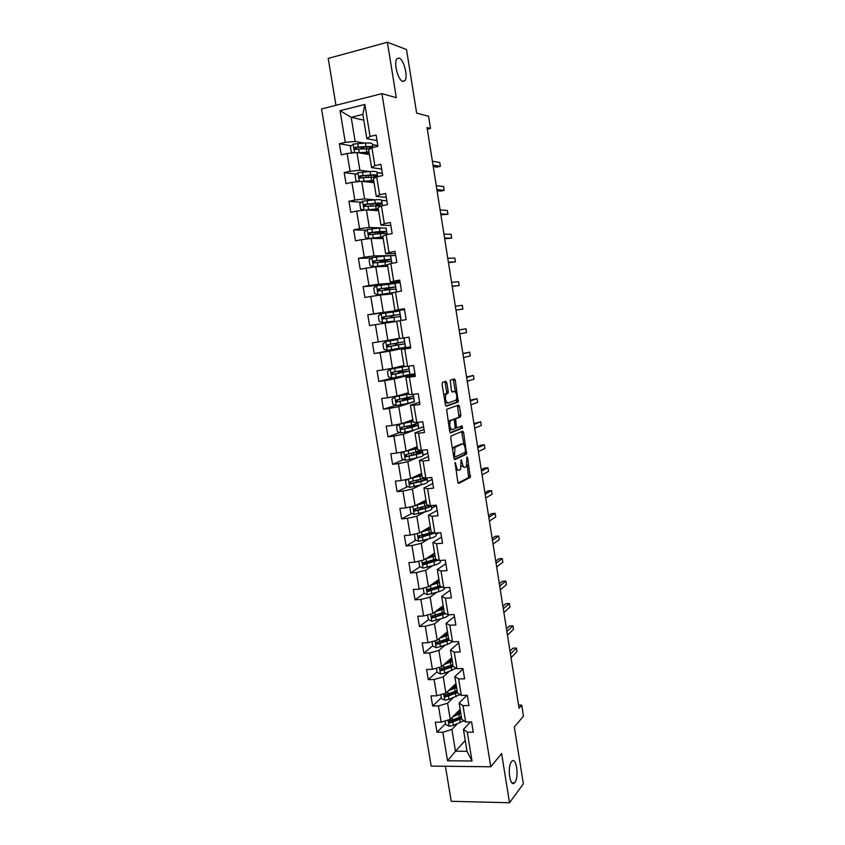 <?xml version="1.0" encoding="UTF-8"?>
<svg xmlns="http://www.w3.org/2000/svg" width="845" height="845" viewBox="0 0 845 845"><rect width="100%" height="100%" fill="white"/><g stroke="black" fill="none" stroke-linecap="round" stroke-linejoin="round"><path stroke-width="1.27" d="M455.138 462.479L457.789 482.041L458.719 483.414L470.232 477.383L467.644 457.842L466.936 456.955L466.408 466.524L465.056 467.327C463.778 467.602 462.817 466.134 462.173 462.923L461.064 459.722L460.514 469.408L459.12 470.242C457.81 470.528 456.828 469.049 456.173 465.806L455.138 462.479M402.811 81.437L404.987 80.613C408.283 76.673 403.741 59.266 399.072 58.062L396.791 58.875C393.464 62.889 398.206 80.56 402.811 81.437M514.848 782.438C519.305 777.094 516.284 756.19 511.795 761.345L511.521 761.651C507 766.742 510 788.068 514.499 782.84L514.848 782.438M446.825 382.859L445.885 381.327L442.484 382.32L442.083 384.253L445.368 404.681L446.318 406.181L458.265 402.019L455.297 380.366L454.388 378.866L450.237 380.155L451.41 390.527L452.339 392.017L454.304 391.393C456.722 392.988 457.346 395.904 456.194 400.118L447.987 403.065C445.495 401.502 444.84 398.555 446.023 394.224L448.008 393.316L448.22 391.52L446.825 382.859L445.209 383.081L444.65 381.686M445.421 766.267L451.23 801.303L509.514 802.75L523.351 783.822L514.32 727.049L523.456 716.127L521.714 705.11L519.052 708.194L427.063 127.595L430.496 128.419L428.573 116.261L416.638 113.124L406.529 49.549L387.401 42.25L328.209 58.421L335.961 105.298M509.514 802.75L501.613 753.529L490.776 766.785L381.929 93.637L396.305 97.682L387.401 42.25M451.093 435.957L450.712 437.953L453.955 458.201L454.895 459.606L466.546 454.145L463.63 432.598L462.733 431.182L451.093 435.957M449.677 431.499L446.625 409.329L458.571 405.082L459.469 406.54L460.821 415.022L460.462 416.934L455.624 418.814L456.311 426.324L457.229 427.76L462.078 425.838L462.553 428.098L450.617 432.946L449.677 431.499M490.776 766.785L431.172 766.098L321.544 108.952L381.929 93.637M351.309 145.826L339.405 143.756L341.253 154.867L347.126 153.494L350.073 171.271L344.19 172.602L346.027 183.661L351.9 182.362L354.826 200.054L348.953 201.311L350.781 212.317L356.653 211.092L359.569 228.699L353.696 229.882L355.513 240.836L361.385 239.684L364.279 257.207L358.407 258.327L360.224 269.228L366.086 268.14L368.969 285.589L363.107 286.635L364.903 297.482L370.765 296.468L373.638 313.833L367.776 314.805L369.571 325.61L375.433 324.66L378.285 341.94L372.423 342.859L374.208 353.601L380.07 352.714L382.912 369.92L377.06 370.765L378.835 381.465L384.686 380.651L387.517 397.773L381.665 398.555L383.429 409.202L389.281 408.452L392.101 425.489L386.249 426.207L388.013 436.812L393.865 436.115L396.664 453.089L390.812 453.733L392.566 464.285L398.417 463.662L401.206 480.551L395.365 481.132L397.108 491.642L402.949 491.082L405.727 507.887L399.886 508.405L401.618 518.862L407.459 518.365L410.226 535.096L404.385 535.561L406.118 545.965L411.948 545.532L414.705 562.189L408.864 562.58L410.585 572.942L416.427 572.572L419.162 589.145L413.332 589.483L415.043 599.802L420.873 599.485L423.599 615.994L417.768 616.259L419.469 626.525L425.299 626.282L428.014 642.707L422.194 642.918L423.884 653.143L429.714 652.953L432.418 669.303L426.588 669.451L428.278 679.634L434.098 679.496L436.791 695.784L430.971 695.868L432.651 705.997L438.47 705.934L441.153 722.137L435.333 722.169L437.002 732.245L442.822 732.235L447.544 760.775L472.017 761.007L467.021 751.289L463.44 729.425L470.422 721.968M339.405 143.756L345.288 142.351L340.049 110.684L364.86 104.453L370.078 136.457L376.109 135.02L377.937 146.312L371.916 147.717L374.853 165.673L380.873 164.321L382.7 175.549L376.68 176.88L379.595 194.751L385.616 193.473L387.433 204.638L381.412 205.905L384.317 223.693L390.337 222.478L392.143 233.6L386.133 234.794L389.017 252.497L395.037 251.356L396.833 262.425L390.823 263.545L393.696 281.163L399.706 280.086L401.502 291.103L395.492 292.159L398.354 309.692L404.364 308.689L406.149 319.653L400.139 320.635L402.991 338.095L408.991 337.155L410.765 348.066L404.766 348.974L407.607 366.35L413.606 365.484L415.37 376.342L409.371 377.187L412.191 394.478L418.19 393.685L419.954 404.491L413.955 405.262L416.765 422.479L422.764 421.75L424.507 432.503L418.518 433.21L421.317 450.343L427.306 449.677L429.049 460.388L423.06 461.032L425.838 478.08L431.827 477.478L433.559 488.135L427.581 488.716L430.348 505.69L436.326 505.152L438.059 515.756L432.08 516.274L434.837 533.163L440.815 532.699L442.526 543.25L436.548 543.705L439.294 560.52L445.273 560.108L446.984 570.618L441.005 570.998L443.741 587.74L449.709 587.402L451.42 597.859L445.442 598.176L448.167 614.843L454.135 614.558L455.825 624.973L449.857 625.226L452.571 641.82L458.529 641.598L460.219 651.96L454.251 652.16L456.955 668.67L462.912 668.511L464.592 678.831L458.634 678.957L461.317 695.393L467.274 695.298L468.943 705.564L462.986 705.638L465.658 722L471.605 721.968L473.274 732.192L467.317 732.203L472.017 761.007M369.529 171.546L359.896 170.257L356.981 152.533L369.445 154.582M376.912 172.528L382.32 173.246M381.644 169.042L371.578 167.627L368.663 149.819L371.916 147.717M356.981 152.533L347.126 153.494M359.896 170.257L350.073 171.271M374.853 165.673L371.578 167.627M375.127 199.811L364.607 198.945L361.713 181.305L374.039 182.71M381.454 200.328L386.799 200.772M386.239 197.339L376.289 196.452L373.384 178.728L376.68 176.88M361.713 181.305L351.9 182.362M364.607 198.945L354.826 200.054M379.595 194.751L376.289 196.452M381.391 227.875L369.307 227.495L366.424 209.94L378.623 210.711M385.954 228.013L379.32 228.055L379.88 231.477L369.202 232.692L368.79 234.709L380.239 233.642L386.883 233.621L387.042 234.614M390.823 225.499L380.979 225.14L378.095 207.5L381.412 205.905M366.424 209.94L356.653 211.092M369.307 227.495L359.569 228.699M384.317 223.693L380.979 225.14M395.703 255.465L373.986 255.908L371.113 238.438L383.176 238.575M395.386 253.532L385.647 253.69L382.774 236.135L386.133 234.794M371.113 238.438L361.385 239.684M373.986 255.908L364.279 257.207M389.017 252.497L385.647 253.69M400.118 282.621L378.634 284.195L375.771 266.809L387.718 266.312M399.928 281.427L390.295 282.114L387.443 264.643L390.823 263.545M375.771 266.809L366.086 268.14M378.634 284.195L368.969 285.589M393.696 281.163L390.295 282.114M401.185 320.466L399.527 310.295L404.523 309.661L383.271 312.344L380.419 295.042L392.228 293.933M404.449 309.196L394.921 310.4L392.08 293.004L395.492 292.159M380.419 295.042L370.765 296.468M383.271 312.344L373.638 313.833M398.354 309.692L394.921 310.4M399.474 338.275L387.876 340.366L385.045 323.139L396.727 321.417M402.991 338.095L399.527 338.549L396.696 321.237L400.139 320.635M385.045 323.139L375.433 324.66M387.876 340.366L378.285 341.94M403.942 365.558L392.471 368.262L389.651 351.108L410.575 346.894L397.689 348.679M410.67 347.443L401.291 349.344L404.111 366.572L407.607 366.35M389.651 351.108L380.07 352.714M392.471 368.262L382.912 369.92M404.766 348.974L401.291 349.344M408.378 392.724L397.034 396.02L394.224 378.951L414.927 373.638M415.138 374.916L405.864 377.314L408.663 394.467L412.191 394.478M394.224 378.951L384.686 380.651M397.034 396.02L387.517 397.773M409.371 377.187L405.864 377.314M412.804 419.764L401.576 423.651L398.787 406.667L414.029 401.797M419.585 402.252L410.416 405.156L413.205 422.225L416.765 422.479M398.787 406.667L389.281 408.452M401.576 423.651L392.101 425.489M413.955 405.262L410.416 405.156M417.208 446.678L406.107 451.156L403.318 434.245L414.177 430.242M418.697 428.584L423.577 426.778M424.021 429.471L414.948 432.872L417.726 449.857L421.317 450.343M403.318 434.245L393.865 436.115M406.107 451.156L396.664 453.089M418.518 433.21L414.948 432.872M421.592 473.475L410.607 478.534L407.839 461.697L417.176 457.726M423.039 455.233L427.876 453.173M428.426 456.575L419.458 460.451L422.225 477.362L425.838 478.08M407.839 461.697L398.417 463.662M410.607 478.534L401.206 480.551M423.06 461.032L419.458 460.451M425.954 500.145L415.096 505.785L412.339 489.033L420.747 484.967M427.369 481.766L432.144 479.453M432.82 483.541L423.947 487.914L426.704 504.74L430.348 505.69M412.339 489.033L402.949 491.082M415.096 505.785L405.727 507.887M427.581 488.716L423.947 487.914M430.295 526.699L419.553 532.91L416.817 516.232L424.549 512.038M431.679 508.172L436.4 505.616M437.182 510.391L428.415 515.239L431.161 532.001L434.837 533.163M416.817 516.232L407.459 518.365M419.553 532.91L410.226 535.096M432.08 516.274L428.415 515.239M434.615 553.137L424 559.918L421.264 543.314L428.499 538.962M435.967 534.473L438.639 532.868M441.534 537.124L432.862 542.448L435.597 559.126L439.294 560.52M421.264 543.314L411.948 545.532M424 559.918L414.705 562.189M436.548 543.705L432.862 542.448M438.914 579.459L428.426 586.8L425.7 570.269L432.524 565.749M445.864 563.731L437.298 569.519L440.013 586.124L443.741 587.74M425.7 570.269L416.427 572.572M428.426 586.8L419.162 589.145M441.005 570.998L437.298 569.519M443.202 605.654L432.82 613.554L430.116 597.109L436.611 592.408M450.174 590.222L441.703 596.475L444.407 613.005L448.167 614.843M430.116 597.109L420.873 599.485M432.82 613.554L423.599 615.994M445.442 598.176L441.703 596.475M447.47 631.743L437.203 640.193L434.51 623.811L440.731 618.931M454.462 616.586L446.086 623.314L448.779 639.76L452.571 641.82M434.51 623.811L425.299 626.282M437.203 640.193L428.014 642.707M449.857 625.226L446.086 623.314M451.716 657.716L441.565 666.705L438.882 650.407L444.871 645.337M458.729 642.834L450.459 650.016L453.131 666.399L456.955 668.67M438.882 650.407L429.714 652.953M441.565 666.705L432.418 669.303M454.251 652.16L450.459 650.016M455.941 683.563L445.906 693.101L443.245 676.877L449.012 671.617M462.986 668.976L454.8 676.613L457.472 692.911L461.317 695.393M443.245 676.877L434.098 679.496M445.906 693.101L436.791 695.784M458.634 678.957L454.8 676.613M460.155 709.304L450.237 719.38L447.575 703.22L453.163 697.769M466.905 695.308L459.131 703.072L461.782 719.306L465.658 722M447.575 703.22L438.47 705.934M450.237 719.38L441.153 722.137M462.986 705.638L459.131 703.072M465.257 740.505L455.476 751.226L451.895 729.457L457.314 723.806M451.895 729.457L442.822 732.235M467.021 751.289L455.476 751.226L447.544 760.775M467.317 732.203L463.44 729.425M427.316 129.169L430.496 128.419M521.714 705.11L518.576 705.142M363.815 120.148L351.182 117.307L355.153 141.432L364.195 143.09M372.36 144.59L377.821 145.593M377.018 140.619L366.836 138.664L362.875 114.424L351.182 117.307L340.049 110.684M364.86 104.453L362.875 114.424M355.153 141.432L345.288 142.351M370.078 136.457L366.836 138.664M445.547 723.584L437.002 732.245M441.291 697.78L432.651 705.997M437.013 671.86L428.278 679.634M432.724 645.833L423.884 653.143M444.576 634.859L444.47 634.215M433.665 615.656L432.408 616.618M427.623 614.928L428.415 619.723L419.469 626.525M440.351 609.087L440.171 607.967M430.696 588.743L428.288 590.433M424.232 593.296L415.043 599.802M436.073 583.008L435.893 581.878M428.32 561.46L424.348 564.037M420.102 566.784L410.585 572.942M431.732 556.464L431.615 555.788M425.32 534.653L421.063 537.156M415.983 540.156L406.118 545.965M438.481 532.878L435.946 534.336M429.08 534.864L428.183 534.811M436.083 534.325L435.872 533.079M421.18 508.468L418.845 509.715M411.874 513.411L401.618 518.862M436.39 505.542L431.658 508.056M431.795 508.046L431.394 505.595M407.797 486.572L397.108 491.642M432.144 479.4L427.348 481.661M427.486 481.65L426.883 477.974M403.752 459.606L392.566 464.285M427.866 453.131L423.028 455.149M423.155 455.128L422.363 450.227M399.748 432.555L388.013 436.812M423.567 426.746L418.676 428.51L418.159 425.31M418.814 428.499L417.81 422.352M395.809 405.389L383.429 409.202M414.451 401.745L413.247 394.34M392.745 377.937L378.835 381.465M414.927 373.617L406.625 375.349M401.491 371.884L401.312 370.754M410.068 374.874L408.653 366.202M397.731 348.89L374.208 353.601M397.076 344.94L396.791 343.186M396.199 339.563L396.083 338.887M405.663 347.876L404.037 337.926M399.527 310.295L391.7 312.111M391.647 311.763L367.776 314.805M393.305 321.924L393.189 321.163M392.608 317.625L392.302 315.776M400.129 282.631L390.401 283.836M378.38 285.473L363.107 286.635M388.045 289.803L387.844 288.578M396.537 291.969L395.08 283.001M395.703 255.486L390.031 255.697M371.62 258L358.407 258.327M383.472 261.865L383.366 261.253M391.869 263.344L390.612 255.591M366.476 230.22L353.696 229.882M387.179 234.583L386.112 228.055M386.809 200.825L381.465 200.423M361.385 202.261L348.953 201.311M382.468 205.684L381.602 200.392M382.331 173.299L376.933 172.633M356.337 174.123L344.19 172.602M377.726 176.647L377.071 172.602M377.831 145.657L372.381 144.717M362.019 147.695L359.716 147.294M372.972 147.463L372.518 144.685M455.782 469.535L458.497 470.306M461.444 466.028L464.454 467.391M458.106 483.044L468.648 477.541L467.137 464.739M463.958 444.829L461.634 431.637M454.325 459.289L464.824 454.43L465.151 452.318M454.578 455.888L455.233 456.881L465.352 452.233L465.215 448.441C464.581 445.252 463.62 443.762 462.342 443.974L454.916 447.396L454.578 455.888L453.607 455.994M461.254 444.1L462.342 443.974M452.55 449.445L453.786 447.195L460.747 444.153M453.797 419.542L459.025 417.007L457.409 405.484M455.413 427.95L457.092 427.781M450.1 432.693L460.863 428.362L460.895 426.303M450.829 420.567L450.385 420.905C449.17 425.299 449.804 428.235 452.297 429.725L455.18 428.51L454.494 420.979L453.564 419.532L449.213 420.757L448.209 422.384M449.308 429.207L450.681 429.915M452.086 419.712L453.564 419.532M449.213 420.757L451.959 419.722M443.9 395.555L444.407 394.435L446.392 393.527L446.604 391.742L445.209 383.081M445.03 402.558L447.692 403.107M452.952 391.573L454.304 391.393M451.938 391.848L452.709 391.605M455.539 392.038L453.163 379.225M445.864 405.98L456.511 402.347L456.659 399.104M445.114 720.933L445.716 724.566L449.149 726.225L453.374 725.39L463.842 720.732M452.846 716.718L460.831 713.444M454.399 715.145L460.641 712.303M461.349 716.602L449.54 720.965C448.357 721.767 448.484 722.433 449.899 722.961L461.666 718.588M460.588 711.944L457.874 711.617M459.078 713.222L459.786 712.853M461.476 717.437L451.6 721.757L449.572 721.165M511.045 657.653L516.971 651.632L516.411 648.073L512.968 648.189L510.01 651.136M458.993 712.726L457.018 712.493M460.451 711.11L458.708 710.772M516.411 648.073L510.475 654.041M440.773 694.611L441.417 698.53L444.861 700.156L449.096 699.343L460.029 694.569M448.452 690.692L456.585 687.492M450.015 689.193L456.406 686.425M457.103 690.661L445.283 694.875C444.069 695.657 444.174 696.322 445.59 696.882L457.43 692.657M456.384 686.446L453.258 686.119M457.251 691.58L446.572 695.963L445.283 695.076M507.475 635.102L513.464 629.398L512.904 625.828L509.461 625.976L506.472 628.764M454.811 687.196L452.392 686.943M456.258 685.527L454.494 685.221M512.904 625.828L506.905 631.479M436.411 668.173L437.108 672.377L440.551 673.983L444.797 673.169L456.247 668.247M452.899 664.941L452.339 664.835M444.005 664.54L452.318 661.424M445.6 663.135L452.159 660.431M452.846 664.603L440.963 668.659C439.759 669.42 439.844 670.096 441.227 670.687L453.353 666.525M453.004 665.606L442.273 669.81L440.974 668.902M503.884 612.467L509.947 607.09L509.377 603.51L505.933 603.679L502.912 606.309M448.579 660.494L451.568 660.779M450.036 661.498L447.67 661.297M449.677 659.522L450.205 659.047M452.064 659.829L450.29 659.575M509.377 603.51L503.314 608.833M432.027 641.609L432.767 646.108L436.221 647.692L447.48 644.408L452.476 641.767M448.684 639.158L447.28 638.957M439.516 638.281L448.04 635.239M441.132 636.961L447.892 634.32M448.558 638.44L436.633 642.337C435.439 643.066 435.502 643.742 436.833 644.376L449.519 640.161M448.737 639.517L437.953 643.552L436.654 642.601M500.293 589.747L506.408 584.687L505.838 581.096L502.395 581.297L499.342 583.768M443.878 634.69L446.54 635.007M444.808 635.683L442.875 635.524M445.051 633.739L446.075 633.803L445.938 633M447.839 634.025L446.075 633.803M505.838 581.096L499.712 586.103M428.415 619.723L431.869 621.276L443.171 618.107C446.361 617.008 448.251 615.91 448.853 614.811M444.533 613.269L441.84 613.026M434.985 611.917L443.741 608.939M436.611 610.671L443.604 608.094L441.84 607.914L441.66 606.837M444.259 612.15L432.281 615.889C431.098 616.596 431.151 617.272 432.429 617.938L445.737 613.65M444.724 613.164L433.612 617.167L432.302 616.174M496.67 566.942L502.859 562.21L502.289 558.598L498.835 558.83L495.751 561.133M439.273 608.643L441.217 609.139M439.326 609.773L438.016 609.604M440.329 607.851L441.84 607.914M502.289 558.598L496.089 563.277M423.208 588.12L424.042 593.211L427.496 594.743L438.851 591.69C442.875 590.349 444.819 589.102 444.692 587.94L444.65 587.687M439.77 587.19L436.115 587.021M439.949 585.743L430.908 588.669L430.38 585.427L439.421 582.511M432.027 584.275L439.294 581.751M430.908 588.669L427.908 589.324C426.736 590 426.767 590.687 428.003 591.384L442.019 586.99M440.942 586.536L429.249 590.666L427.94 589.641M435.904 581.93L435.038 582.786L435.661 583.135M493.047 544.043L499.289 539.638L498.719 536.005L495.265 536.269L492.16 538.423M433.823 583.715L433.147 583.494M435.481 581.856L437.583 581.92L437.361 580.547M438.798 581.994L437.583 581.92M498.719 536.005L492.466 540.367M419.437 561.027L418.803 561.45L419.648 566.583L423.113 568.093L434.51 565.157C438.555 563.879 440.52 562.717 440.403 561.671L440.203 560.457M434.752 561.017L430.221 560.89M425.711 558.83L435.08 555.978M427.359 557.774L434.964 555.292M435.714 559.168L423.514 562.643C422.363 563.298 422.373 563.985 423.556 564.703L438.375 560.172M437.192 559.728L424.866 564.037L423.556 562.981M431.658 556.052L430.781 556.749M489.403 521.048L495.719 516.982L495.138 513.337L491.684 513.633L488.547 515.619M430.517 555.756L433.305 555.809L433.041 554.151M495.138 513.337L488.822 517.362M424.898 530.502L426.144 529.604M415.624 533.839L414.388 534.684L415.233 539.839L418.697 541.318L430.137 538.497C434.203 537.283 436.189 536.216 436.104 535.286L435.745 533.089M429.302 534.8L424.877 534.431M420.958 532.107L430.718 529.308M422.595 531.156L430.623 528.706M432.048 532.276L419.099 535.836C417.958 536.469 417.958 537.156 419.088 537.895L434.805 533.153M433.327 532.688L428.383 535.075L421.243 537.114L420.081 537.314L419.162 536.195M485.748 497.969L492.128 494.23L491.547 490.575L488.093 490.903L484.914 492.719M425.32 529.583L428.151 529.583M491.547 490.575L485.157 494.272M420.081 503.197L421.94 503.314L421.761 502.321M411.747 506.535L409.952 507.782L410.807 512.968L414.177 514.383L425.753 511.711C429.841 510.57 431.848 509.588 431.774 508.774L431.267 505.627C431.193 506.398 429.186 507.349 425.225 508.447L425.753 511.711M423.229 508.532L420.525 508.13M416.099 505.268L426.334 502.532M417.694 504.444L426.25 502.004M428.014 505.405L429.007 505.912C429.07 506.577 427.401 507.38 424 508.331L416.046 510.433L414.737 509.292M482.072 474.805L488.526 471.404L487.945 467.729L484.491 468.088L481.27 469.746M428.531 505.215L414.673 508.912L415.011 510.982L425.225 508.447M487.945 467.729L481.492 471.087M470.464 476.802L468.943 477.594M407.786 479.136L405.494 480.773L406.35 485.97L409.814 487.396L421.349 484.808C425.457 483.731 427.486 482.854 427.433 482.157L426.915 478.978M416.891 482.136L416.004 480.573M411.092 478.312L421.94 475.629M412.571 477.636L421.866 475.175M425.204 477.953L410.216 481.851L410.564 483.942L420.821 481.523C424.929 480.456 426.957 479.58 426.905 478.904L424.327 478.302M422.87 478.788L424.655 479.273C424.697 479.844 423.007 480.573 419.595 481.46L411.61 483.446L410.3 482.252M478.386 451.547L484.903 448.484L484.322 444.797L480.868 445.178L477.615 446.667M484.322 444.797L477.795 447.808M403.762 451.631L401.016 453.628L401.871 458.856L405.346 460.261L416.934 457.789C421.053 456.775 423.102 455.983 423.07 455.402L422.542 452.202M404.903 451.399L417.525 448.6M407.11 450.755L417.462 448.23M422.173 450.248L405.748 454.673L406.086 456.775L416.384 454.483C420.525 453.49 422.563 452.709 422.532 452.138L418.56 451.758M416.891 452.202L420.282 452.508L415.17 454.462L407.153 456.332L405.843 455.096M474.689 428.193L481.27 425.468L480.689 421.771L473.95 423.514M480.689 421.771L474.098 424.443M413.036 421.169L399.41 424.222L396.516 426.366L397.382 431.615L400.857 432.989L412.487 430.633L418.687 428.542M399.41 424.222L413.078 421.444M412.856 420.092L411.599 420.176M417.673 422.363L417.81 423.187L411.599 425.225L401.248 427.38L401.058 429.429L411.948 427.327L418.148 425.257L410.976 425.362M412.223 427L411.99 425.542L415.898 425.626L403.456 428.943L402.072 429.07L401.375 427.802M470.982 404.755L477.626 402.368L477.045 398.66L470.264 400.255M411.99 425.542L409.001 425.795M477.045 398.66L470.38 400.984M408.589 393.971L394.89 396.791L391.995 398.977L392.862 404.248L396.347 405.589L408.019 403.361L414.282 401.544L413.754 398.291M394.89 396.791L408.621 394.171M408.431 393.02L406.709 393.21M408.462 393.21L405.727 393.495M413.11 394.361L413.406 396.168L396.738 399.949L396.506 401.998L413.744 398.248L405.273 398.755M407.776 399.791L407.596 398.724L411.483 398.618L398.175 401.734L396.886 400.382M405.832 398.354L405.241 398.534M407.596 398.724L402.632 399.083L404.068 398.555M467.253 381.222L473.971 379.183L473.38 375.455L466.567 376.912M473.38 375.455L466.651 377.44M403.297 372.444L403.192 371.789L398.248 372.307L400.023 371.811L400.319 370.934M404.66 366.54L390.358 369.223L387.454 371.451L388.33 376.754L391.816 378.074L409.857 374.441L409.318 371.145M390.358 369.223L405.621 366.476M404.026 366.096L399.886 366.508M404.047 366.212L397.942 366.973M408.515 366.223L408.98 369.033L392.196 372.391L391.932 374.441L392.545 374.515L409.318 371.124L400.879 371.948M403.192 371.789L407.047 371.494L393.643 374.25L392.376 372.825M401.459 371.663L400.857 371.811M463.504 357.593L470.295 355.903L469.704 352.164L462.849 353.485M469.704 352.164L462.902 353.801M398.808 344.982L393.833 345.415L395.777 344.961L395.735 343.366M397.911 339.51L385.795 341.538L382.891 343.809L383.778 349.133L387.253 350.421L405.41 347.2L404.871 343.883L396.474 345.024M385.795 341.538L396.189 339.51M397.879 339.341L396.178 339.458M403.984 338.454L404.533 341.771L387.644 344.718L387.348 346.746L404.871 343.873M398.766 344.728L389.101 346.63L387.876 345.109M397.065 344.855L396.463 344.971M459.743 333.87L466.598 332.539L466.007 328.779L459.131 329.951M466.007 328.779L459.141 330.057M391.51 317.794L390.897 316.093L389.059 316.326L393.939 315.269M391.7 315.882L400.065 314.393L399.516 311.044L381.211 313.717L378.317 316.041L379.194 321.385L382.679 322.653L393.189 321.206M382.679 322.653L393.2 321.237M400.065 314.393L383.07 316.907L382.732 318.935L400.403 316.505L400.952 319.843M391.7 315.924L392.312 315.84M455.983 310.126L462.902 309.069L462.299 305.309L455.37 306.228M382.732 318.935L383.778 318.787L384.19 316.748L393.971 315.46M455.973 310.052L462.902 309.069M387.242 288.705L395.576 286.877L395.027 283.519L376.606 285.779L373.712 288.134L374.599 293.511L378.085 294.747L394.245 292.465M378.085 294.747L393.221 292.719M392.112 293.247L385.531 294.556M392.133 293.352L388.763 294.166M395.576 286.877L378.465 288.969L378.106 290.986L395.914 289.001L396.411 291.99M387.263 288.832L387.876 288.779M387.063 289.941L386.461 289.085L384.602 289.18L389.503 288.145L389.397 287.543M452.233 286.434L459.184 285.525L458.582 281.734L451.579 282.304M378.106 290.986L379.162 290.902L379.606 288.874L393.295 287.247L389.503 288.145M452.181 286.149L459.184 285.525M391.055 259.214L390.517 255.866L383.915 256.13L371.98 257.693L369.085 260.102L369.973 265.51L373.469 266.714L387.475 264.865M373.469 266.714L387.506 265.055M387.623 265.795L384.591 266.439M387.654 265.974L385.626 266.407M382.764 261.401L391.066 259.246L373.849 260.894L373.458 262.922L391.415 261.369L391.742 263.365M382.806 261.612L383.429 261.591M382.193 262.013L380.123 261.918L385.014 260.714L384.845 259.679M448.463 262.647L455.444 261.876L454.853 258.074L447.765 258.285M373.458 262.922L374.525 262.879L375 260.862L388.774 259.605L385.014 260.714M448.378 262.14L455.444 261.876M379.32 228.055L367.343 229.491L364.438 231.942L365.336 237.371L368.832 238.543L382.901 236.875M368.832 238.543L382.943 237.149M383.112 238.206L381.718 238.554M444.681 238.755L451.705 238.142L451.103 234.329L443.952 234.171M379.88 231.477L386.535 231.477L378.93 233.78M376.954 233.991L380.503 233.146L380.261 231.699M368.79 234.709L369.867 234.73L370.363 232.724L384.243 231.836L380.503 233.146M444.565 238.036L451.705 238.142M364.723 210.141L378.296 208.747M367.332 209.993L378.359 209.106M378.581 210.5L378.011 210.669M362.6 201.216L364.079 210.215L360.667 209.106L359.769 203.645L362.674 201.152L374.705 199.842C379.035 199.504 381.275 199.621 381.433 200.18L381.972 203.529M377.947 205.293L381.982 203.592C381.834 203.032 379.595 202.937 375.264 203.286L364.544 204.363L364.1 206.37L382.331 205.715M440.879 214.778L447.945 214.303L447.332 210.479L440.108 209.951M364.1 206.37L365.188 206.455L365.716 204.448L374.103 203.698L379.68 203.951L376.12 205.419M440.731 213.838L447.945 214.303M362.146 181.358L373.68 180.481M363.783 181.538L373.754 180.946M358.84 181.612L355.988 180.703L355.08 175.221L357.984 172.676L370.068 171.503C374.419 171.239 376.68 171.45 376.859 172.148L377.398 175.496M374.958 177.027L377.409 175.57C377.24 174.883 374.979 174.683 370.628 174.968L359.854 175.897L359.4 177.904L376.268 177.112M437.066 190.706L440.678 191.107L444.164 190.379L443.562 186.534L436.263 185.646M367.079 181.295L367.005 181.907M359.4 177.904L360.488 178.031L361.047 176.045L369.466 175.422C373.078 175.19 374.958 175.359 375.106 175.929L373.363 177.027M436.876 189.544L444.164 190.379M358.048 152.713L369.033 152.089M359.864 153.008L369.128 152.639M353.537 152.871L351.277 152.163L350.369 146.66L353.273 144.072L365.399 143.027C369.783 142.837 372.064 143.154 372.254 143.977L372.803 147.326M363.677 147.072L361.48 148.255M372.814 147.505L372.825 147.421C372.624 146.607 370.342 146.301 365.969 146.502L355.153 147.294L354.668 149.301L370.427 148.678M433.231 166.539L436.886 167.12L440.372 166.359L439.759 162.504L432.397 161.237M364.163 152.765L362.579 153.452M355.745 149.459L356.347 147.505L364.818 147.019C368.452 146.85 370.342 147.104 370.511 147.769L369.624 148.635M433.01 165.155L440.372 166.359M455.201 465.901L456.173 465.806M460.874 460.705L461.792 460.609M461.222 463.028L462.173 462.923M466.746 457.937L467.644 457.842M468.88 475.661L470.464 475.503M468.521 477.636L470.116 477.478M454.842 463.556L455.793 463.451M462.035 432.788L463.63 432.598M465.183 452.466L466.767 452.297M464.824 454.43L466.408 454.251M453.776 457.029L455.106 456.891M453.786 447.195L455.402 447.016M453.205 453.511L454.177 453.406M457.884 406.741L459.469 406.54M459.236 415.212L460.821 415.022M458.867 417.124L460.462 416.934M454.177 418.888L455.782 418.697M454.452 420.757L455.402 420.641M455.37 426.429L456.311 426.324M460.863 428.362L462.447 428.183M446.604 391.742L448.22 391.52M446.213 393.664L447.829 393.453M444.892 394.076L446.509 393.865M453.712 380.588L455.297 380.366M456.881 400.445L458.465 400.245M456.511 402.347L458.096 402.135M448.061 720.035L449.065 726.182M459.764 719.454L460.282 722.612M456.501 714.31L456.321 713.191M458.919 714.31L459.437 717.468M452.857 722.221L453.374 725.39M452.075 717.5L452.529 720.225M450.85 721.989L449.899 722.961M443.72 693.745L444.776 700.125M455.518 693.491L456.036 696.66M452.255 688.348L452.064 687.249M454.663 688.316L455.191 691.495M448.568 696.164L449.096 699.343M447.776 691.326L448.241 694.146M446.572 695.963L445.611 696.882M439.379 667.328L440.467 673.94M451.241 667.413L451.769 670.592M447.977 662.269L447.818 661.308M450.396 662.216L450.913 665.406M444.269 669.979L444.797 673.169M443.456 665.036L443.942 667.962M442.273 669.81L441.301 670.687M435.006 640.795L436.136 647.65M446.952 641.218L447.48 644.408M446.107 636L446.625 639.2M439.949 643.679L440.477 646.89M439.115 638.619L439.611 641.651M437.953 643.552L436.971 644.365M430.612 614.135L431.784 621.233M442.653 614.896L443.171 618.107M439.622 608.379L439.717 608.96M441.787 609.657L442.315 612.868M435.608 617.262L436.136 620.484M434.752 612.086L435.27 615.223M433.612 617.167L432.619 617.927M426.197 587.36L427.412 594.711M438.323 588.469L438.851 591.69M438.428 587.095L438.301 586.324M435.355 582.311L435.481 583.092M437.457 583.198L437.985 586.43M431.246 590.718L431.774 593.961M429.249 590.666L428.246 591.373M431.024 555.788L430.401 555.83M421.771 560.457L423.018 568.051M433.971 561.914L434.51 565.157M434.161 561.006L433.96 559.77M433.105 556.623L433.643 559.865M426.862 564.059L427.401 567.312M425.986 558.746L426.524 561.999M424.866 564.037L423.852 564.703M426.007 529.847L427.348 529.741L425.943 529.899M417.324 533.438L418.613 541.275M429.609 535.234L430.137 538.497M429.841 534.621L429.587 533.089M427.084 534.811L426.926 533.85M428.975 529.329L428.7 527.629M428.742 529.921L429.271 533.184M422.458 537.272L422.996 540.546M421.581 531.938L422.12 535.212M420.472 537.293L419.437 537.906M412.846 506.292L414.177 514.383M425.468 507.898L425.204 506.292M422.775 508.542L422.532 507.011M424.602 502.574L424.338 500.99M424.348 503.102L424.887 506.377M418.043 510.369L418.581 513.654M417.155 505.014L417.705 508.299M416.046 510.433L415.011 510.982M408.357 479.02L409.73 487.364M420.821 481.523L421.349 484.808M421.074 481.058L420.799 479.368M418.391 481.756L418.106 480.044M417.514 476.4L417.345 475.429M420.197 475.703L419.954 474.225M419.933 476.168L420.472 479.453M413.596 483.351L414.145 486.646M412.719 477.964L413.258 481.259M411.61 483.446L410.564 483.942M403.847 451.621L405.262 460.219M416.384 454.483L416.934 457.789M416.659 454.092L416.374 452.328M413.965 454.747L413.67 452.962M413.078 449.36L412.92 448.41M415.782 448.716L415.56 447.343M415.508 449.096L416.046 452.402M409.138 456.194L409.688 459.511M408.251 450.786L408.79 454.103M407.153 456.332L406.086 456.775M399.336 424.274L400.773 432.957M411.948 427.327L412.487 430.633M409.508 427.612L409.212 425.774M408.631 422.204L408.473 421.264M411.346 421.602L411.135 420.335M411.061 421.908L411.599 425.225M404.66 428.922L405.199 432.249M403.762 423.482L404.311 426.82M402.674 429.091L401.597 429.482M405.811 398.259L404.861 398.386M394.816 396.844L396.252 405.558M407.48 400.034L408.019 403.361M405.04 400.35L404.829 399.02M404.153 394.921L404.005 393.992M406.889 394.361L406.72 393.379M406.582 394.594L407.132 397.932M400.15 401.523L400.699 404.871M399.252 396.062L399.801 399.41M398.175 401.734L397.087 402.062M401.449 371.61L400.023 371.811M390.284 369.286L391.721 378.042M402.991 372.624L403.54 375.972M400.551 372.962L400.424 372.138M399.664 367.512L399.548 366.783M402.41 367.005L402.315 366.424M402.093 367.163L402.642 370.511M395.629 373.997L396.178 377.356M394.731 368.515L395.28 371.874M393.643 374.25L392.545 374.515M397.065 344.834L395.64 345.045M385.721 341.591L387.168 350.39M398.481 345.087L399.03 348.446M397.583 339.595L398.132 342.964M391.087 346.344L391.636 349.714M390.179 340.831L390.739 344.211M389.101 346.63L387.992 346.851M381.137 313.78L382.595 322.621M393.95 317.414L394.499 320.794M393.052 311.9L393.601 315.28M386.524 318.554L387.073 321.945M385.605 313.02L386.165 316.421M384.19 316.748L383.07 316.907M392.312 315.861L390.897 316.093M376.532 285.832L378 294.715M389.397 289.624L389.957 293.014M390.39 293.585L390.305 293.057M387.633 294.102L387.517 293.437M386.735 288.673L386.619 287.913M388.499 284.078L389.049 287.48M381.929 290.648L382.489 294.049M381.021 285.082L381.581 288.494M379.606 288.874L378.465 288.969M387.887 288.832L386.461 289.085M371.916 257.757L373.384 266.682M384.834 261.696L385.383 265.108M385.901 266.175L385.753 265.224M383.102 266.502L382.954 265.562M382.257 261.295L382.046 260.006M383.915 256.13L384.475 259.542M377.324 262.605L377.884 266.027M376.405 257.017L376.965 260.44M375 260.862L373.849 260.894M383.44 261.686L382.014 261.95M367.269 229.555L368.737 238.512M380.239 233.642L380.799 237.065M381.38 238.554L381.169 237.265M378.518 238.522L378.359 237.551M377.747 233.79L377.451 231.974M372.698 234.435L373.258 237.878M371.768 228.815L372.339 232.259M370.363 232.724L369.202 232.692M375.624 205.462L376.183 208.905M376.807 210.595L376.574 209.18M373.912 210.416L373.754 209.412M373.141 205.684L372.825 203.803M375.962 205.43L375.655 203.582M374.705 199.842L375.264 203.286M368.04 206.127L368.61 209.581M367.121 200.487L367.681 203.951M365.716 204.448L364.544 204.363M357.91 172.739L359.357 181.559M370.987 177.144L371.557 180.598M372.212 182.499L371.958 180.957M369.286 182.171L369.117 181.147M368.494 177.323L368.188 175.517M371.325 177.123L371.039 175.337M370.068 171.503L370.628 174.968M363.371 177.693L363.941 181.168M362.442 172.031L363.012 175.496M361.047 176.045L359.854 175.897M353.199 144.136L354.615 152.765M366.329 148.699L366.899 152.174M367.586 154.276L367.321 152.607M364.628 153.79L364.459 152.744M363.815 148.836L363.54 147.114M366.677 148.678L366.392 146.956M365.399 143.027L365.969 146.502M358.671 149.121L359.252 152.607M357.741 143.428L358.312 146.924M356.347 147.505L355.153 147.294M402.4 81.278L404.987 80.613M511.848 782.797L514.499 782.84M468.648 477.541L470.232 477.383M464.951 454.314L466.546 454.145M453.3 447.575L454.916 447.396M459.025 417.007L460.609 416.817M454.018 419.014L455.624 418.814M460.969 428.288L462.553 428.098M448.769 421.095L450.385 420.905M446.392 393.527L448.008 393.316M444.407 394.435L446.023 394.224M456.67 402.22L458.265 402.019M446.551 695.963L445.59 696.882M442.188 669.831L441.227 670.687M437.794 643.573L436.833 644.376M433.39 617.199L432.429 617.938M428.975 590.697L428.003 591.384M424.539 564.069L423.556 564.703M420.081 537.314L419.088 537.895M420.44 507.57L420.535 508.172M415.603 510.443L414.61 510.961M411.114 483.446L410.11 483.91M411.557 453.459L411.853 455.244M410.871 449.234L410.966 449.857M406.603 456.321L405.6 456.733M407.089 426.218L407.396 428.077M406.392 421.982L406.508 422.658M402.072 429.07L401.058 429.429M402.632 399.083L402.917 400.783M401.903 394.604L402.019 395.344M397.53 401.692L396.506 401.998M401.438 371.546L400.15 371.726M398.248 372.307L398.417 373.363M397.393 367.1L397.52 367.902M392.967 374.187L391.932 374.441M397.055 344.771L395.777 344.961M388.383 346.556L387.348 346.746M385.352 293.743L385.489 294.567M384.443 288.208L384.602 289.18M380.768 265.826L380.894 266.597M379.859 260.271L380.123 261.918M376.173 237.783L376.289 238.501M375.254 232.195L375.571 234.139M386.524 231.435L385.985 228.087M371.546 209.613L371.652 210.268M370.628 204.004L370.934 205.874M366.033 175.992L366.276 177.482M361.47 148.213L361.597 148.963M355.682 149.47L354.668 149.301"/></g></svg>
